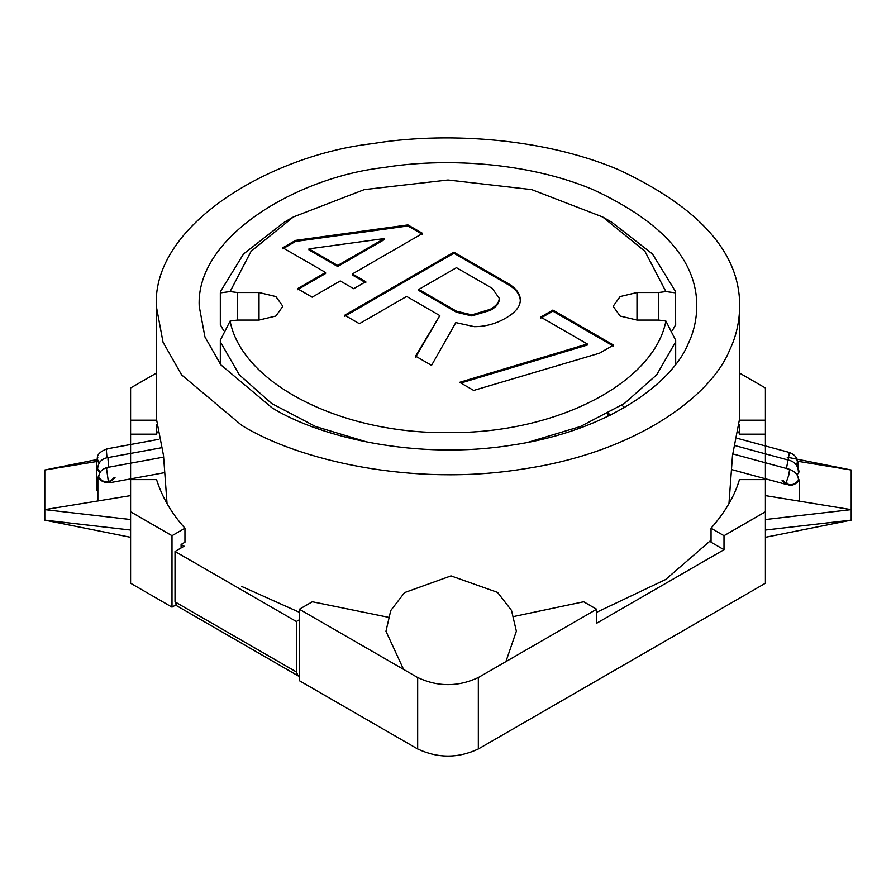 <?xml version="1.0" encoding="UTF-8"?>
<svg xmlns="http://www.w3.org/2000/svg" width="896" height="896" viewBox="0 0 896 896"><rect width="100%" height="100%" fill="white"/><g stroke="black" fill="none" stroke-linecap="round" stroke-linejoin="round"><path stroke-width="1.34" d="M388.136 617.232L312.346 601.765L299.376 609.246L417.67 677.533C437.886 686.986 458.114 686.986 478.33 677.533L596.624 609.246L596.624 623.246L724.002 549.707L711.043 542.226L711.043 528.214C725.211 512.086 734.686 495.88 739.458 479.606L765.408 479.606L765.408 434.179L739.458 434.179L738.73 431.906M724.002 549.707L724.002 535.696L765.408 511.795L765.408 583.24L478.33 748.978C458.114 758.43 437.886 758.43 417.67 748.978L299.376 680.691L299.376 609.246M513.946 616.47L583.654 601.765L596.624 609.246M175.84 604.923L171.998 607.141L130.592 583.24L130.592 479.606L156.542 479.606C162.221 497.381 171.685 513.576 184.957 528.214L184.957 542.226L181.093 544.454L181.093 547.949M299.376 619.752L296.352 621.499L175.022 551.454L184.128 546.202L181.093 544.454M157.27 431.906L156.542 434.179L130.592 434.179L130.592 479.606M724.002 535.696L711.043 528.214M765.408 479.606L765.408 511.795M739.67 373.139L765.408 387.99L765.408 434.179M765.408 420.179L739.458 420.179M739.458 424.917L739.458 434.179M156.318 373.139L130.592 387.99L130.592 434.179M156.542 424.939L156.542 434.179M156.542 420.179L130.592 420.179M184.957 528.214L171.998 535.696L171.998 607.141M130.592 511.795L171.998 535.696M175.022 551.454L175.022 601.888L296.352 671.933L298.122 675.864L299.376 676.245M296.352 671.933L296.352 621.499M175.022 601.888L176.803 605.819L298.122 675.864M99.03 475.059L97.866 477.546C103.589 483.941 109.301 483.941 115.024 477.546M97.821 466.435L96.746 468.843L99.949 472.696M97.81 457.397L96.746 459.782L99.019 463.154M782.096 480.402C787.819 486.797 793.531 486.797 799.254 480.402L798.19 478.016M797.126 474.891L799.254 471.632L798.179 469.224M788.682 457.654L787.181 457.822M796.645 465.36L798.134 462.582L796.97 460.096M114.173 477.546C109.021 483.291 103.88 483.302 98.728 477.546C98.795 472.45 101.64 469.101 107.251 467.488L106.59 468.91L108.069 479.528L109.323 482.216M100.24 472.192L97.608 468.843C98.202 462.146 101.875 458.36 108.618 457.475L107.957 458.909L108.774 467.208M789.141 452.648L789.376 452.469C795.054 454.81 797.686 458.181 797.272 462.582L796.253 464.789M737.61 438.402L789.376 452.469L788.088 460.018M99.355 462.616L97.608 459.782C96.32 455.381 99.467 451.73 107.027 448.851L106.355 450.285L107.005 457.822M733.085 453.981L789.6 469.347C795.782 471.923 798.717 475.608 798.392 480.402C793.251 486.158 788.099 486.158 782.958 480.402M130.592 495.622L44.8 509.634L44.8 470.008L96.746 461.518M130.592 530.04L44.8 520.139L44.8 470.008L96.746 459.614M765.408 519.534L851.2 509.634L851.2 520.139L851.2 509.634L765.408 495.622M797.843 461.294L851.2 470.008L851.2 509.634L851.2 470.008L788.715 457.509M130.592 537.298L44.8 520.139L44.8 509.634L130.592 519.534M272.082 407.859L220.797 364.806L204.949 336.963L199.214 306.298C195.586 236.152 298.155 177.128 383.611 167.563C442.019 157.842 525.84 161.336 593.085 189.616C662.614 222.006 697.178 260.893 696.786 306.298C696.584 319.704 693.762 332.102 688.307 343.47C672.37 383.163 607.88 431.043 512.389 445.043C417.57 460.477 320.264 437.64 272.082 407.859M167.037 503.608L163.509 455.515L156.318 418.376L156.318 306.298L163.05 342.25L181.619 374.898L241.752 425.376C298.234 460.286 412.317 487.066 523.488 468.955C635.443 452.547 711.054 396.424 729.736 349.888C736.131 336.549 739.446 322.022 739.67 306.298C740.141 253.064 699.619 207.469 618.094 169.501C539.269 136.338 440.989 132.238 372.512 143.64C272.317 154.862 152.074 224.056 156.318 306.298M739.67 306.298L739.67 418.376L732.491 455.515L728.963 503.619M241.752 586.477L299.376 612.304M596.624 612.304L665.616 579.533L711.043 540.165M672.437 330.434L675.674 324.654L675.349 291.234L652.49 254.005L611.789 222.253L602.683 216.989L531.72 189.616L448 179.995L364.28 189.616L293.317 216.989L251.104 251.261L230.104 291.57L220.326 292.891L220.651 291.234L243.51 254.005L284.211 222.253L293.317 216.989M223.563 330.434L220.326 324.654L220.326 292.891M636.989 292.533L636.989 320.074L620.122 316.03L613.144 306.298L620.122 296.565L636.989 292.533L658.515 292.533L665.896 291.57L675.674 292.891M237.485 292.533L237.485 320.074L259.011 320.074L275.878 316.03L282.856 306.298L275.878 296.565L259.011 292.533L237.485 292.533L230.104 291.57M237.485 320.074L230.104 321.037L220.326 340.245L220.651 364.616M636.989 320.074L658.515 320.074L665.896 321.037L675.674 340.245L675.349 342.373L656.678 374.83L624.366 403.491L580.507 426.485L527.99 442.31M368.032 442.31L315.504 426.496L271.645 403.502L239.322 374.83L220.651 342.373M665.896 291.57L644.896 251.261L602.683 216.989M665.896 321.037C654.259 382.603 556.696 433.686 448.941 432.6C340.536 434.246 241.774 382.984 230.104 321.037M337.691 265.474L308.963 248.875L384.306 238.56L337.691 265.474L337.691 266.515L308.963 249.928L308.963 248.875M456.456 267.68L492.206 288.322L499.229 298.278C499.229 302.21 496.25 305.894 490.291 309.333L471.778 314.866L456.456 311.181L418.779 289.43L456.456 267.68M415.587 356.149L431.547 365.366L455.818 322.605L474.331 326.659C485.397 326.659 495.824 323.837 505.613 318.181C515.413 312.536 520.307 306.51 520.307 300.115C520.307 293.731 516.051 288.075 507.528 283.158L453.902 252.202L344.714 315.235L359.397 323.714L406.65 296.43L439.846 315.605L415.587 356.149M407.926 224.918L295.546 240.397L282.778 247.778L325.562 272.474L297.461 288.691L312.155 297.17L340.245 280.952L353.651 288.691L365.781 281.691L352.374 273.952L422.61 233.397L407.926 224.918L407.926 225.971L295.546 241.45L282.778 248.83M459.648 382.323L473.693 390.432L599.48 353.203L613.525 345.094L552.866 310.072L540.736 317.083L587.35 343.986L459.648 382.323M439.846 315.605L415.587 357.202M453.902 252.202L453.902 253.243L344.714 316.288M520.307 301.168C520.307 294.784 516.051 289.128 507.528 284.211L453.902 253.243M295.546 240.397L295.546 241.45M422.61 234.45L407.926 225.971M352.374 273.952L352.374 274.994L365.781 282.744M325.562 272.474L325.562 273.526L297.461 289.744M587.35 343.986L587.35 345.038L460.846 383.018M552.866 310.072L552.866 311.125L540.736 318.125M613.525 346.147L552.866 311.125M499.229 298.278L499.229 299.331C499.229 303.262 496.25 306.947 490.291 310.386L471.778 315.918L456.456 312.234L418.779 290.483L418.779 289.43M384.306 238.56L384.306 239.613L337.691 266.515M478.33 677.533L478.33 748.978M417.67 677.533L417.67 748.978M735.784 445.805L788.01 459.995L786.453 468.485M789.6 469.347L788.76 475.149L785.557 484.243M765.408 530.04L851.2 520.139L765.408 537.298M658.515 292.533L658.515 320.074M259.011 292.533L259.011 320.074M675.349 342.373L675.349 364.616M507.528 283.158L507.528 284.211M490.291 309.333L490.291 310.386M471.778 314.866L471.778 315.918M456.456 311.181L456.456 312.234M97.866 499.61L97.866 477.546M96.746 490.067L96.746 459.782M799.254 501.771L799.254 480.402M798.134 469L798.134 462.582M164.685 472.629L110.051 482.675M163.61 457.117L107.251 467.488M109.346 481.611L108.696 481.41M798.392 471.632C797.944 465.237 794.472 461.35 788.01 459.995M160.832 447.877L108.618 457.475M608.059 413.47L607.701 416.427M158.603 439.365L107.027 448.851M608.451 413.246L610.232 415.195M621.947 405.104L624.344 407.613M731.539 469.56L784.896 484.064M786.15 483.403L787.595 483.302L785.624 484.232M403.547 669.379L385.963 631.232L390.746 610.557L404.566 592.592L451.002 575.893L497.538 592.39L511.504 610.411L516.365 631.176L505.904 661.618M220.326 340.245L220.326 364.213M675.674 340.245L675.674 364.202"/></g></svg>
